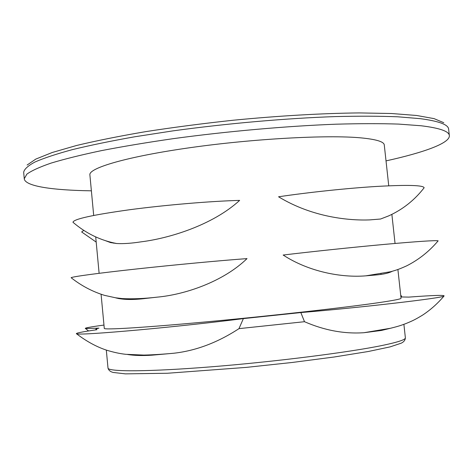 <?xml version="1.0" encoding="UTF-8"?>
<svg xmlns="http://www.w3.org/2000/svg" width="473" height="473" viewBox="0 0 473 473"><rect width="100%" height="100%" fill="white"/><g stroke="black" fill="none" stroke-linecap="round" stroke-linejoin="round"><path stroke-width="0.71" d="M391.975 327.907L381.415 330.461L364.027 332.702C344.326 334.068 324.484 330.402 304.5 321.705L238.977 328.646C217.657 342.558 195.928 350.753 173.792 353.236L151.969 355.182C142.426 355.802 134.302 355.578 127.609 354.508M386.021 160.891C423.666 152.584 450.06 143.189 449.35 135.597C449.096 131.305 439.665 128.023 421.065 125.759L398.633 124.092C380.564 123.494 359.646 123.53 335.895 124.198C286.496 126.072 227.288 131.305 173.449 138.63C147.174 142.426 123.169 146.429 101.423 150.633C81.38 154.86 64.606 159.017 51.096 163.096C39.59 167.058 31.508 170.747 26.843 174.159L24.259 178.776C25.087 186.356 52.834 190.252 91.384 190.82M238.977 328.646L243.364 318.601L300.84 312.57C361.473 307.509 441.551 298.173 443.934 296.11C445.726 294.904 434.001 295.241 408.749 297.115L400.903 296.943M88.587 330.952L85.495 328.54L98.946 328.138C95.995 328.83 95.126 329.326 96.35 329.616L96.93 329.711C81.344 331.928 74.61 333.329 76.721 333.92C81.663 334.512 102.251 333.193 138.488 329.953C173.236 326.784 215.469 322.202 243.364 318.601M300.84 312.57L304.5 321.705M400.749 295.554L401.612 295.992L400.826 296.234M85.495 328.54C83.993 328.102 90.154 326.944 103.971 325.069M101.086 294.301L104.285 328.392C103.717 330.036 143.916 327.659 207.954 321.711C271.874 315.787 345.627 307.503 378.412 302.702C393.666 300.467 401.21 298.983 401.045 298.25L397.899 269.498M392.271 271.283C388.664 273.169 383.047 274.417 375.42 275.026L365.836 275.842C341.476 277.876 308.798 271.786 283.156 255.036C312.411 251.53 353.047 247.255 384.833 244.364C417.736 241.419 435.509 240.243 438.146 240.828L437.856 241.195M369.454 219.915C349.736 220.631 312.801 217.61 278.556 196.786C308.804 192.286 348.081 188.153 377.489 186.392C407.732 184.748 423.282 185.197 424.145 187.746C414.614 200.097 402.783 209.48 388.652 215.895L380.558 219.023L369.454 219.915M388.747 185.806L384.277 144.969C383.999 141.675 376.1 139.299 360.574 137.838C327.215 134.74 253.717 138.69 190.684 147.6C127.527 156.486 88.534 167.998 89.888 174.874L93.689 215.44M388.593 215.925L380.558 219.023M116.665 243.518C100.43 240.438 85.861 233.343 72.948 222.239C73.682 219.07 92.631 214.896 129.791 209.716C165.532 204.957 210.84 201.143 239.634 200.392C212.288 225.461 168.477 238.469 141.072 241.839C131.464 243.335 123.329 243.897 116.665 243.518L110.516 242.578L105.408 240.662M71.512 278.012L71.127 277.698C72.6 276.628 97.988 273.175 136.401 268.989C174.762 264.809 220.601 260.522 247.024 258.607C222.913 281.979 184.505 294.673 157.148 297.15L146.506 298.339C133.268 300.042 122.897 299.847 115.382 297.765M83.78 230.404L81.652 231.959L96.19 242.093M72.948 222.239L74.042 223.185M423.3 188.839L424.145 187.746M405.373 337.817C405.657 339.602 398.207 342.097 383.018 345.296C350.381 352.154 276.569 361.579 212.418 366.723C148.15 371.896 107.637 371.884 107.998 368.024C108.553 370.241 110.286 371.719 113.195 372.452L125.392 373.865L167.501 373.25L246.291 367.385L292.213 362.472L334.293 356.985L368.284 351.504L390.036 346.898L401.169 343.203C403.865 341.908 405.266 340.117 405.373 337.817L403.895 324.336M24.259 178.776L23.674 172.296C24.212 169.192 28.008 165.757 35.055 161.979C44.078 158.035 56.541 153.92 72.44 149.616C90.254 145.276 110.954 141.007 134.527 136.815L172.692 130.915C226.496 123.5 285.686 118.309 335.085 116.589C358.836 116.009 379.748 116.08 397.828 116.801L420.272 118.664C438.891 121.135 448.339 124.624 448.623 129.129L449.35 135.597M443.798 122.714L434.066 118.628L416.654 115.483L391.549 113.514L359.261 112.923C322.651 113.284 278.733 115.796 233.053 120.248C202.633 123.536 173.52 127.332 145.725 131.636C119.367 136.129 96.273 140.759 76.443 145.518L52.243 152.495L35.818 159.082L27.109 165.042M106.319 350.091L107.998 368.024M381.013 274.358L380.948 273.778M118.883 298.676L118.841 298.238M113.632 243.187L113.603 242.891M443.934 296.11C437.785 303.394 430.773 309.661 422.903 314.917C414.277 320.203 411.54 321.226 405.958 323.556C400.921 325.394 399.419 326.039 390.55 328.25L364.027 332.702M95.706 236.908L99.117 273.311M391.869 214.393L395.05 243.453M173.792 353.236C162.505 354.271 152.519 354.886 143.839 355.081L125.735 354.307C119.9 353.686 113.437 352.284 106.354 350.103C96.409 346.78 86.529 341.382 76.721 333.92M401.612 295.992L400.891 296.873M71.127 277.698C81.214 285.698 92.347 291.587 104.539 295.365L115.643 297.801L122.2 298.575C132.422 299.125 144.076 298.646 157.148 297.15M365.836 275.842L390.804 271.685C396.232 270.101 398.29 269.628 406.762 265.802C418.847 259.647 429.307 251.323 438.146 240.828"/></g></svg>
